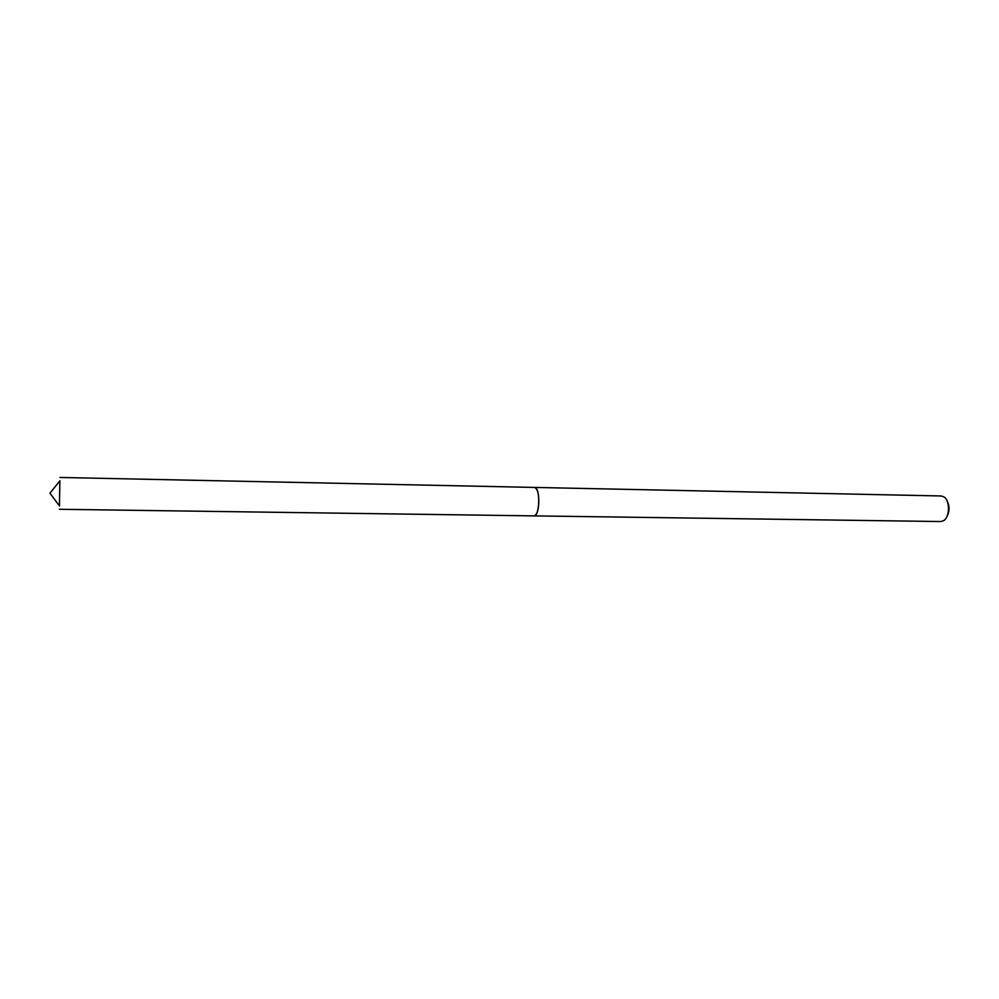 <?xml version="1.0" encoding="UTF-8"?>
<svg xmlns="http://www.w3.org/2000/svg" width="999" height="999" viewBox="0 0 999 999"><rect width="100%" height="100%" fill="white"/><g stroke="black" fill="none" stroke-linecap="round" stroke-linejoin="round"><path stroke-width="1.5" d="M535.839 514.747C539.535 510.589 539.847 492.907 536.301 488.623M533.978 515.884C539.41 516.87 540.621 489.597 535.214 487.612M608.054 516.908L940.746 521.54L943.431 520.766C949.937 517.42 950.224 500.412 943.843 496.828L941.195 495.966L534.64 487.425M611.351 516.958L609.59 516.82M946.602 517.17C949.724 511.675 949.824 506.143 946.902 500.549M59.441 505.894L59.878 480.844M59.416 509.278L534.003 515.884C536.438 515.384 538.011 511.463 538.736 504.133C539.035 494.28 537.624 488.711 534.502 487.425L59.965 477.46M534.14 515.884L608.778 516.92M59.952 480.756L49.95 493.194L59.503 505.981"/></g></svg>
